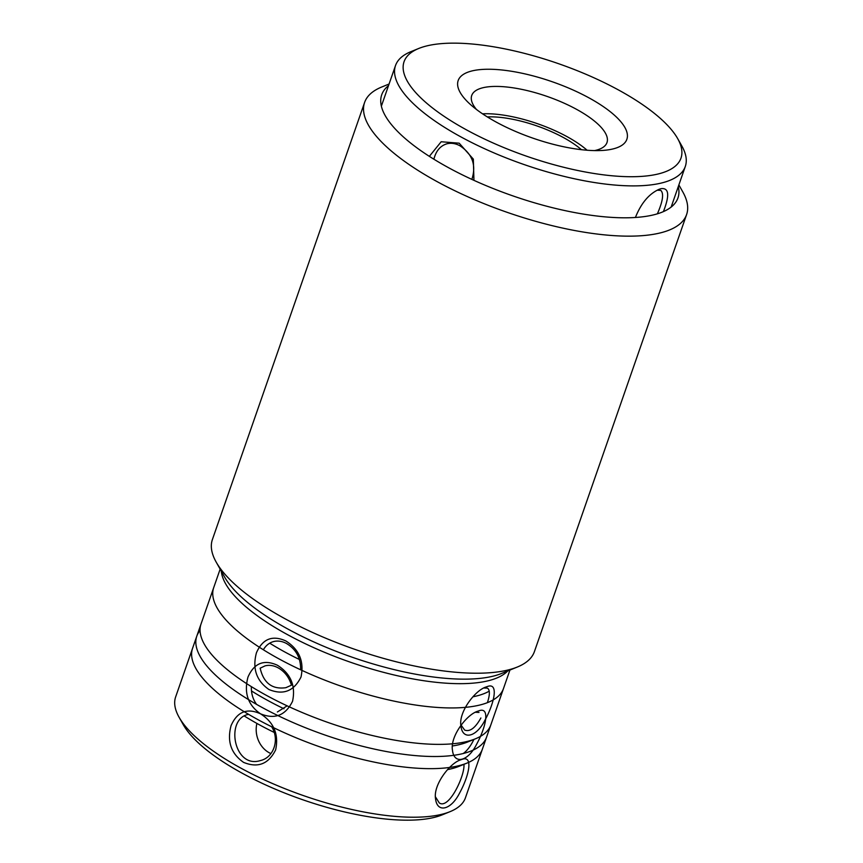 <?xml version="1.0" encoding="UTF-8"?>
<svg xmlns="http://www.w3.org/2000/svg" width="863" height="863" viewBox="0 0 863 863"><rect width="100%" height="100%" fill="white"/><g stroke="black" fill="none" stroke-linecap="round" stroke-linejoin="round"><path stroke-width="1.29" d="M200.054 630.486A153.431 51.219 19.2 0 0 196.796 636.16A153.431 51.219 19.2 0 0 324.855 734.985A153.431 51.219 19.2 0 0 486.592 737.078L465.448 797.779A153.431 51.219 19.2 0 1 450.098 811.641A153.431 51.219 19.2 0 1 303.711 795.697A153.431 51.219 19.2 0 1 179.083 717.261A153.431 51.219 19.2 0 1 175.664 696.862L196.796 636.16M251.5 690.939A146.613 48.943 19.2 0 0 283.992 708.782A146.613 48.943 19.2 0 1 251.5 690.939M220.141 569.138L201.025 624.025A153.431 51.219 19.2 0 0 204.455 644.424A153.431 51.219 19.2 0 0 329.083 722.849A153.431 51.219 19.2 0 0 475.459 738.793L467.595 742.007A146.613 48.943 19.2 0 1 452.417 745.977A146.613 48.943 19.2 0 0 471.252 740.303M179.083 717.261L183.258 724.672A146.613 48.943 19.2 0 0 302.341 799.613A146.613 48.943 19.2 0 0 442.223 814.855L450.098 811.641M462.147 759.321C473.215 755.308 469.45 775.071 459.537 793.151C451.015 810.109 437.12 813.313 435.545 798.782C433.086 785.082 449.494 763.55 460.281 759.969L462.147 759.321M260.497 713.809C273.873 722.32 278.932 734.327 275.653 749.839C268.587 764.057 257.897 768.232 243.582 762.374C231.047 753.636 226.883 741.382 231.079 725.61C237.239 711.662 247.045 707.725 260.497 713.809M248.145 714.435C225.027 719.052 233.841 769.17 260.464 760.551C273.851 757.563 279.817 739.429 271.629 726.732M435.437 796.851L439.289 802.935C449.062 809.872 465.308 774.812 463.906 764.23M270.917 753.582A23.862 20.183 75 0 1 256.904 723.431M285.858 640.961C299.245 649.472 304.294 661.479 301.014 676.991C293.949 691.209 283.269 695.384 268.954 689.526C256.419 680.788 252.244 668.534 256.44 652.773C262.6 638.814 272.406 634.888 285.858 640.961M300.615 669.785C300.885 658.135 296.203 649.375 286.559 643.528C282.125 641.144 277.778 640.497 273.517 641.587C269.267 642.773 265.88 645.502 263.344 649.774M260.151 668.189C263.647 683.097 272.201 689.602 285.826 687.703L291.446 685.2C289.137 677.347 284.693 671.543 278.102 667.811C273.668 665.427 269.321 664.78 265.06 665.869L260.151 668.189M221.284 571.155A153.431 51.219 19.2 0 0 350.216 662.148A153.431 51.219 19.2 0 0 507.778 670.929M475.459 738.793A153.431 51.219 19.2 0 0 490.82 724.942L509.936 670.044M487.519 686.473C498.577 682.46 494.823 702.223 484.898 720.303C476.387 737.261 462.482 740.476 460.918 725.934C458.458 712.234 474.855 690.713 485.653 687.121L487.519 686.473M461.079 725.103L464.65 730.087C469.882 732.04 475.297 728.005 480.874 717.994M487.39 702.676C489.99 694.758 490.011 689.915 487.444 688.145L483.895 687.984M494.467 675.815A156.839 52.352 -160.8 0 1 344.92 654.629A156.839 52.352 -160.8 0 1 224.563 576.98L216.214 562.158A170.475 56.904 -160.8 0 1 212.406 539.504A170.475 56.904 -160.8 0 0 216.214 562.158A170.475 56.904 -160.8 0 0 347.045 646.57A170.475 56.904 -160.8 0 0 509.591 669.591A170.475 56.904 -160.8 0 1 347.045 646.57A170.475 56.904 -160.8 0 1 216.214 562.158L224.563 576.98A156.839 52.352 -160.8 0 0 344.92 654.629A156.839 52.352 -160.8 0 0 494.467 675.815A156.839 52.352 -160.8 0 0 501.597 673.453A156.839 52.352 -160.8 0 1 494.467 675.815M482.557 113.83A71.597 23.905 -160.8 0 1 587.088 150.227A71.597 23.905 -160.8 0 0 482.557 113.83M655.136 214.466A156.839 52.352 -160.8 0 1 465.135 176.214A156.839 52.352 -160.8 0 1 388.512 85.642A156.839 52.352 -160.8 0 0 465.135 176.214A156.839 52.352 -160.8 0 0 655.136 214.466A156.839 52.352 -160.8 0 0 678.296 186.559A156.839 52.352 -160.8 0 1 655.136 214.466M534.402 651.63A170.475 56.904 -160.8 0 1 517.336 667.023A170.475 56.904 -160.8 0 1 509.591 669.591A170.475 56.904 -160.8 0 0 517.336 667.023A170.475 56.904 -160.8 0 0 534.402 651.63L686.603 214.553A170.475 56.904 -160.8 0 1 661.802 232.525A170.475 56.904 -160.8 0 1 470.885 198.134A170.475 56.904 -160.8 0 1 364.607 102.427A170.475 56.904 -160.8 0 1 381.673 87.034A170.475 56.904 -160.8 0 0 364.607 102.427L212.406 539.504L364.607 102.427A170.475 56.904 -160.8 0 0 470.885 198.134A170.475 56.904 -160.8 0 0 661.802 232.525A170.475 56.904 -160.8 0 0 686.603 214.553L534.402 651.63M682.795 191.899A170.475 56.904 -160.8 0 1 686.603 214.553A170.475 56.904 -160.8 0 0 682.795 191.899L678.868 184.919L682.795 191.899M487.336 116.915A64.779 21.629 -160.8 0 1 581.425 149.687M213.711 587.595A153.431 51.219 19.2 0 0 341.759 686.419A153.431 51.219 19.2 0 0 503.496 688.512L482.363 749.224A153.431 51.219 19.2 0 1 467.012 763.075A153.431 51.219 19.2 0 1 320.626 747.131A153.431 51.219 19.2 0 1 195.998 668.696A153.431 51.219 19.2 0 1 192.568 648.307L213.711 587.595M269.709 643.183A146.613 48.943 19.2 0 0 299.504 659.537M472.87 696.797A146.613 48.943 19.2 0 0 489.245 691.155M244.337 716.031A146.613 48.943 19.2 0 0 274.132 732.385M447.509 769.634A146.613 48.943 19.2 0 0 459.138 766.29L467.012 763.075M251.37 686.635C251.133 693.302 252.859 699.213 256.548 704.359M277.368 711.986L287.152 705.837M277.411 665.244C290.788 673.755 295.836 685.761 292.557 701.274C285.502 715.492 274.812 719.666 260.497 713.809C247.961 705.071 243.787 692.816 247.983 677.056C254.143 663.097 263.959 659.17 277.411 665.244M479.062 710.756C490.119 706.743 486.365 726.506 476.441 744.586C467.929 761.544 454.024 764.758 452.46 750.217C450.001 736.517 466.398 714.985 477.196 711.403L479.062 710.756M463.237 753.518C467.131 750.734 470.691 746.042 473.927 739.429M478.997 712.428L475.437 712.266M429.353 156.354L441.187 141.748L459.202 143.193L473.334 159.126L473.938 180.335M471.867 179.396C476.452 165.297 472.471 154.089 459.903 145.761C455.47 143.377 451.122 142.729 446.851 143.808C440.259 145.847 435.944 150.982 433.884 159.213M594.553 150.594A71.597 23.905 19.2 0 0 606.969 142.578A71.597 23.905 19.2 0 0 562.331 102.384A71.597 23.905 19.2 0 0 482.147 87.94A71.597 23.905 19.2 0 0 471.727 95.491A71.597 23.905 19.2 0 0 476.473 109.482M471.166 71.144A89.321 29.817 19.2 0 0 469.882 104.002A89.321 29.817 19.2 0 0 603.129 150.399A89.321 29.817 19.2 0 0 595.546 101.629A89.321 29.817 19.2 0 0 471.166 71.144M425.394 46.268A146.613 48.943 19.2 0 0 418.738 48.468A146.613 48.943 19.2 0 0 526.419 156.149A146.613 48.943 19.2 0 0 677.703 138.652A146.613 48.943 19.2 0 0 565.189 66.063A146.613 48.943 19.2 0 0 425.394 46.268M418.738 48.468L410.864 51.683A153.431 51.219 19.2 0 0 395.513 65.545A153.431 51.219 19.2 0 0 523.561 164.369A153.431 51.219 19.2 0 0 685.298 166.462A153.431 51.219 19.2 0 0 681.878 146.063L677.703 138.652M635.416 217.476C641.069 203.301 648.922 193.927 658.998 189.342L660.864 188.695C668.987 187.519 669.839 195.157 663.41 211.608M657.379 213.819C662.87 201.273 664.003 193.463 660.788 190.378L657.239 190.216M389.084 84.013L381.673 87.034L389.084 84.013M501.597 673.453L517.336 667.023L501.597 673.453M395.513 65.545L381.37 106.149M685.298 166.462L671.155 207.066"/></g></svg>
